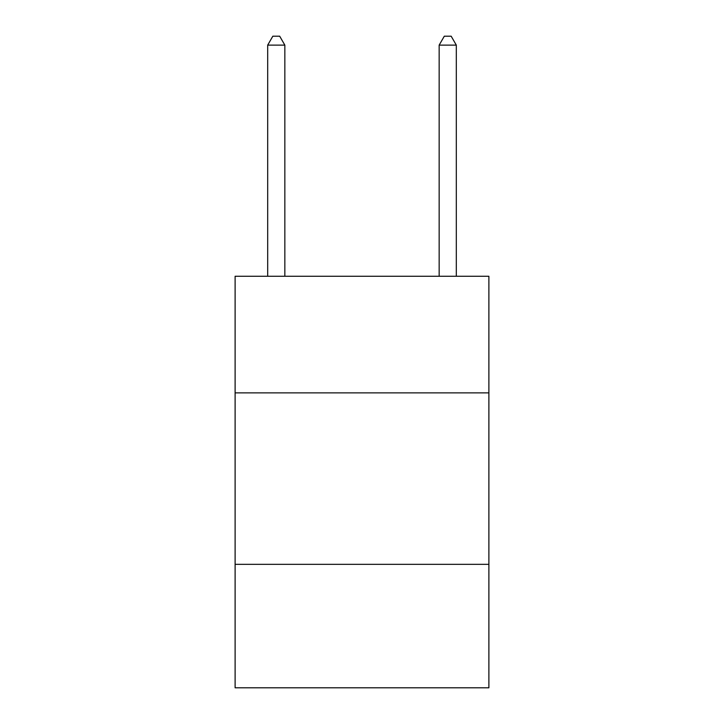 <?xml version="1.0" encoding="UTF-8"?>
<svg xmlns="http://www.w3.org/2000/svg" width="724" height="724" viewBox="0 0 724 724"><rect width="100%" height="100%" fill="white"/><g stroke="black" fill="none" stroke-linecap="round" stroke-linejoin="round"><path stroke-width="1.09" d="M488.89 392.87L488.89 276.26L235.11 276.26L235.11 392.87L488.89 392.87L488.89 687.8L235.11 687.8L235.11 392.87M488.89 564.34L235.11 564.34M284.84 276.26L284.84 45.114L267.69 45.114L267.69 276.26M267.69 45.114L272.83 36.2L279.69 36.2L284.84 45.114M456.31 276.26L456.31 45.114L439.16 45.114L439.16 276.26M439.16 45.114L444.31 36.2L451.17 36.2L456.31 45.114"/></g></svg>
